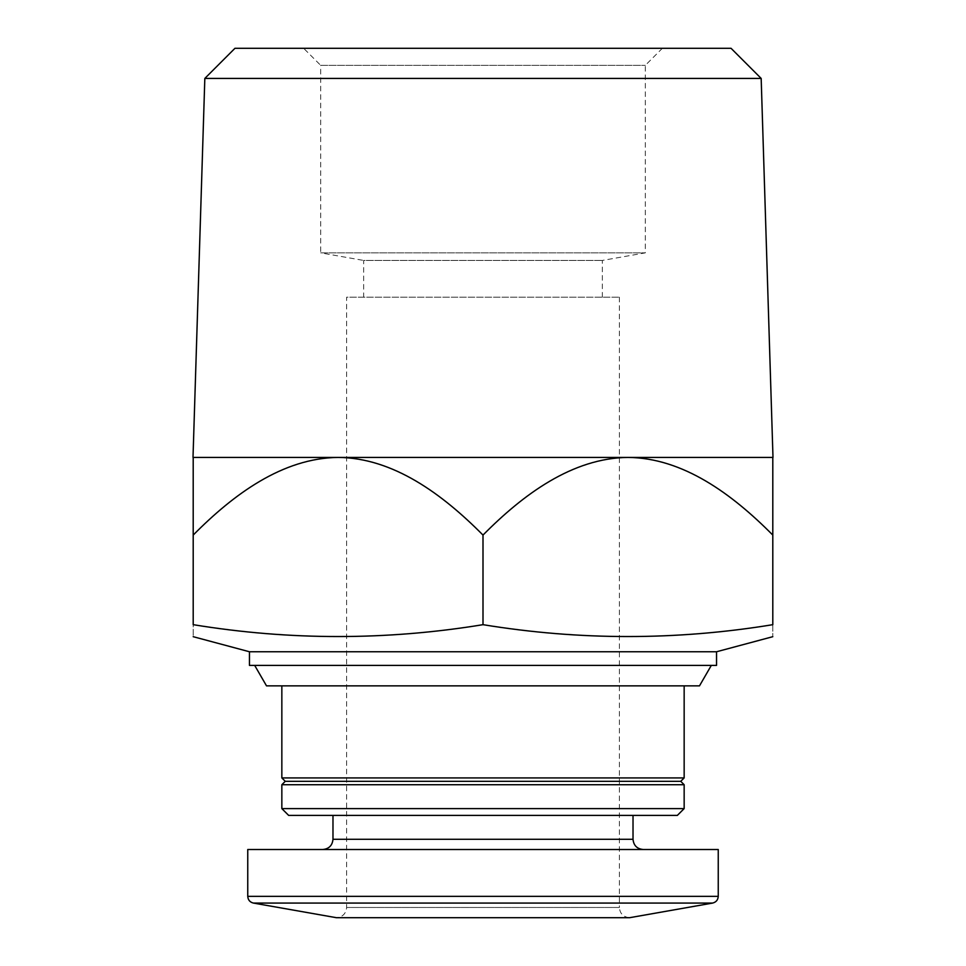<?xml version="1.0" encoding="UTF-8"?>
<svg xmlns="http://www.w3.org/2000/svg" width="966" height="966" viewBox="0 0 966 966"><rect width="100%" height="100%" fill="white"/><g stroke="black" fill="none" stroke-linecap="round" stroke-linejoin="round"><path stroke-width="0.72" stroke-dasharray="4.83 3.62" d="M699.493 685.86L266.507 685.86M281.843 685.86L684.157 685.86L281.843 685.86M619.375 297.19L619.375 907.472L346.625 907.472L619.375 907.472C619.93 913.631 623.336 917.036 629.603 917.7L336.397 917.7C342.604 917.096 346.021 913.679 346.625 907.472L346.625 297.19L619.375 297.19L346.625 297.19M718.245 849.512L247.755 849.512M322.753 849.512L643.247 849.512L322.753 849.512M332.98 815.413L633.02 815.413L332.98 815.413M677.335 815.413L288.665 815.413M684.157 808.602L281.843 808.602M684.157 784.73L281.843 784.73M680.74 781.325L285.26 781.325M684.157 777.92L281.843 777.92M716.543 651.76L249.457 651.76M772.8 457.425L772.8 624.676C772.8 640.482 772.8 640.482 772.8 624.676C676.2 640.494 579.6 640.494 483 624.676C386.4 640.494 289.8 640.494 193.2 624.676C193.2 640.482 193.2 640.482 193.2 624.676L193.2 457.425L772.8 457.425L338.1 457.425C282.953 457.836 233.736 494.194 193.2 535.079M254.686 665.405L711.314 665.405L254.686 665.405M716.543 665.405L249.457 665.405M772.8 535.079C732.663 494.471 683.469 458.053 627.9 457.425C572.753 457.836 523.536 494.194 483 535.079C442.863 494.471 393.669 458.053 338.1 457.425L193.2 457.425M483 624.676L483 535.079M772.993 457.425L193.007 457.425M761.172 78.427L204.828 78.427M731.045 48.3L234.955 48.3M303.65 48.3L662.35 48.3L303.65 48.3L320.688 65.35L645.312 65.35L320.688 65.35L320.688 252.863L645.312 252.863L320.688 252.863L363.675 260.446L602.325 260.446L363.675 260.446L363.675 297.19L602.325 297.19L363.675 297.19M712.618 903.065L253.382 903.065M718.245 896.351L247.755 896.351M633.02 839.285L332.98 839.285M602.325 297.19L602.325 260.446L645.312 252.863L645.312 65.35L662.35 48.3"/><path stroke-width="1.45" d="M254.686 665.405L266.507 685.86L699.493 685.86L711.314 665.405M253.382 903.065L712.618 903.065L629.603 917.7L336.397 917.7L253.382 903.065C249.892 902.184 248.008 899.95 247.755 896.351L247.755 849.512L718.245 849.512L718.245 896.351L247.755 896.351M332.98 815.413L332.98 839.285C332.376 845.492 328.971 848.909 322.753 849.512M281.843 808.602L288.665 815.413L677.335 815.413L684.157 808.602L684.157 784.73L281.843 784.73L281.843 808.602L684.157 808.602M281.843 784.73L285.26 781.325L680.74 781.325L684.157 784.73M285.26 781.325L281.843 777.92L684.157 777.92L684.157 685.86M281.843 777.92L281.843 685.86M193.2 457.425L193.2 624.676C193.2 640.482 193.2 640.482 193.2 624.676C289.8 640.494 386.4 640.494 483 624.676C579.6 640.494 676.2 640.494 772.8 624.676C772.8 640.482 772.8 640.482 772.8 624.676L772.8 457.425M249.457 651.76L716.543 651.76L716.543 665.405L249.457 665.405L249.457 651.76L193.2 636.691M193.2 535.079C233.337 494.471 282.531 458.053 338.1 457.425C393.247 457.836 442.464 494.194 483 535.079C523.137 494.471 572.331 458.053 627.9 457.425C683.047 457.836 732.264 494.194 772.8 535.079M483 624.676L483 535.079M193.007 457.425L772.993 457.425L761.172 78.427L204.828 78.427L193.007 457.425M204.828 78.427L234.955 48.3L731.045 48.3L761.172 78.427M332.98 839.285L633.02 839.285C633.624 845.492 637.029 848.909 643.247 849.512M712.618 903.065C716.108 902.184 717.992 899.95 718.245 896.351M633.02 839.285L633.02 815.413M680.74 781.325L684.157 777.92M716.543 651.76L772.8 636.691"/></g></svg>

